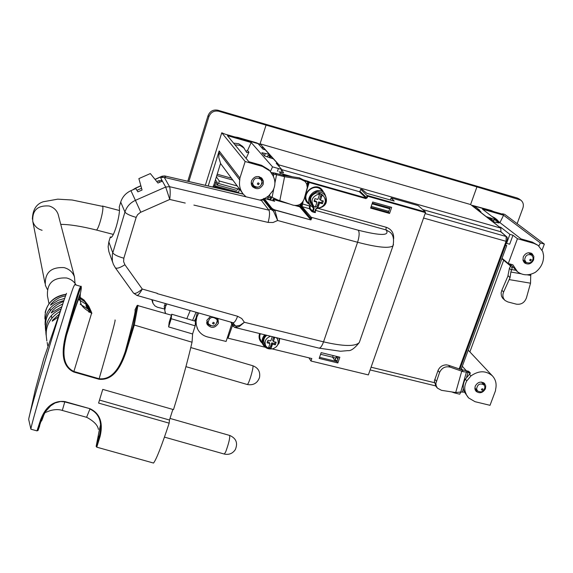 <?xml version="1.0" encoding="UTF-8"?>
<svg xmlns="http://www.w3.org/2000/svg" width="573" height="573" viewBox="0 0 573 573"><rect width="100%" height="100%" fill="white"/><g stroke="black" fill="none" stroke-linecap="round" stroke-linejoin="round"><path stroke-width="0.86" d="M266.144 198.917L267.856 198.838L268.006 197.176L270.628 197.9L271 196.747M270.628 197.9L270.477 199.562L271.043 200.278M162.625 177.186L162.009 176.212L155.004 179.356M133.051 189.735L135.636 188.066L132.521 189.964M136.897 190.322L141.567 188.266M156.773 181.555L158.692 180.71L159.581 182.329M161.844 180.524L158.692 180.71M262.706 200.099L262.248 199.504M238.669 189.054L218.621 183.503L216.651 184.828L236.613 190.351L239.048 188.438M218.621 183.503L219.287 180.982L216.35 176.813M215.412 179.8L217.353 182.579L216.651 184.828M188.846 181.512L208.901 116.663C210.792 112.186 214.094 110.381 218.807 111.262L266.051 125.107L265.034 124.055L475.311 185.709L476.929 186.898L470.591 204.54L476.929 186.905L520.642 200.027C523.185 202.018 523.93 204.711 522.884 208.092L517.147 223.671M279.216 166.643L279.037 164.924L260.07 143.823L266.051 125.107L259.977 144.117M218.807 111.262L217.933 110.245L265.034 124.055L266.051 125.107L476.929 186.898M217.933 110.245C213.235 109.371 209.94 111.162 208.063 115.631L208.901 116.663M187.779 181.261L208.063 115.631M151.766 299.643L152.755 302.795M152.404 299.822L152.998 303.411L154.961 305.925L157.432 307.235L164.021 308.876M216.73 175.596L232.853 180.087M263.809 147.984L261.324 147.268L258.108 143.673L238.325 137.971L237.859 137.42L256.389 142.763L260.822 144.661L263.809 147.984L264.11 149.496M224.258 189.369L224.408 188.481M234.708 136.926L237.859 137.42M270.771 199.934L271.695 197.091M273.815 199.368L273.987 198.838M267.025 156.63L268.379 155.283L269.661 156.608L269.976 157.89M269.661 156.608L272.211 157.331L272.526 158.621M272.211 157.331L270.914 156.006L268.443 155.297M212.497 323.423L213.256 322.291L214.395 322.957L213.636 324.089L212.497 323.423M208.099 322.8C209.267 317.091 212.175 315.952 216.816 319.369L217.267 320.565C216.064 326.295 213.149 327.419 208.522 323.931L208.099 322.8M257.284 183.983L258.072 182.808L259.225 183.539L258.437 184.714L257.284 183.983M252.672 183.697C253.452 178.232 256.217 176.806 260.966 179.421L262.011 181.555C261.195 187.056 258.409 188.46 253.66 185.759L252.672 183.697M259.311 176.72L262.212 180.266L261.94 181.226M262.212 180.266L261.188 177.659M273.779 188.825L272.111 197.32L268.665 195.844M273.407 176.484L273.887 174.042L272.762 172.738L275.212 173.161L276.558 174.708L271.982 173.748M254.562 186.562L251.712 185.38M272.755 172.738L271.172 172.494M251.483 184.828L252.442 186.053M275.212 173.161L283.406 175.402L299.364 177.838L303.783 180.072L305.015 181.397L300.581 179.163L299.364 177.838M274.911 183.081L276.558 174.708L284.573 176.713L300.581 179.163M305.015 181.397L306.698 183.933L307.286 187.579L304.098 199.153C301.971 204.253 298.268 206.244 292.996 205.134L277.783 199.97L272.111 197.32M304.141 180.459L303.783 180.072M206.638 322.585L207.182 323.702L206.717 323.1M195.364 324.232L196.03 324.461M208.859 324.44L207.182 323.702M216.666 318.065L217.661 319.992L217.525 318.302M217.661 319.992L217.289 320.687M165.411 303.511L164.207 306.319L165.174 312.514M164.902 304.478L165.647 306.226L164.73 310.258L165.597 313.474M165.647 306.226L166.85 303.926M322.427 194.92L319.362 193.015L316.052 192.965C310.43 195.536 309.148 199.34 312.192 204.375L313.367 205.693M315.487 206.681L316.933 206.953L317.836 207.949L319.562 202.921L322.427 203.694L323.33 200.987L320.479 200.17L319.576 199.189L321.202 194.132L318.681 193.423L319.584 194.39L317.528 194.555C311.884 197.133 310.587 200.951 313.646 206.008L315.308 207.247L316.933 202.19L316.038 201.202L314.147 200.665M319.584 194.39L317.85 199.433L314.978 198.659L314.083 201.367L316.933 202.19M317.836 207.949L319.884 207.784C325.579 205.141 326.839 201.288 323.652 196.224L322.112 195.099L321.546 196.883L320.636 195.916M320.479 200.17L321.546 196.883M321.202 194.132L322.112 195.099M316.933 206.953L318.667 201.94L321.517 202.706L322.348 200.708M319.562 202.921L318.667 201.94M322.427 203.694L321.517 202.706M266.782 335.305C263.702 337.826 262.986 340.734 264.633 344.029L265.636 345.763M270.7 336.265L270.427 336.33C265.528 338.349 264.003 341.63 265.865 346.164L268.379 348.363L269.926 343.549L269.16 342.253L267.254 341.773M272.268 336.652L270.8 340.928L267.963 340.262L267.111 342.84L269.926 343.549M268.673 347.439L270.105 347.661L270.864 348.964L272.884 348.764C277.826 346.701 279.323 343.385 277.368 338.829L276.336 337.647M270.864 348.964L272.519 344.18L275.341 344.846L276.193 342.274L273.393 341.558L274.775 337.268M270.105 347.661L271.752 342.883L274.56 343.549L275.276 342.038M273.393 341.558L272.619 340.269L273.679 336.996M272.519 344.18L271.752 342.883M275.341 344.846L274.56 343.549M337.189 360.696L334.553 360.052L332.605 357.215L333.171 355.575M320.601 354.279L332.605 357.215M338.399 357.194L336.337 356.685L337.733 359.128M335.764 360.345L335.334 359.593L336.337 356.685M306.168 192.098L309.356 181.949L365.832 197.929L367.171 197.828L367.708 196.26L425.474 212.633L368.36 374.914L310.981 361.019L308.947 357.846M231.829 323.96L231.134 325.944M370.853 207.44L388.444 212.382L390.306 206.975M337.848 362.967L339.839 357.201L321.166 352.631L319.182 358.426L337.848 362.967L336.888 361.577L319.555 357.351M336.888 361.577L338.514 356.879M425.474 212.633L425.495 211.981L418.154 205.6L391.137 197.907L390.414 200.013M232.552 325.292L228.04 338.199L227.502 337.146M310.981 361.019L311.827 358.54L272.146 348.907M265.17 347.209L228.04 338.199M389.554 213.435L370.624 208.114L372.708 202.004L391.66 207.362L389.554 213.435L388.444 212.382M273.801 198.229L274.295 199.504L275.842 200.192L289.752 204.045M275.491 199.024L275.842 200.192M279.832 174.371L280.297 172.946L282.869 174.063L283.184 175.367M272.999 200.815L272.934 199.125L274.295 199.504M367.708 196.26L360.704 189.248L362.551 189.77L366.713 193.28L394.203 201.087L391.137 197.907M318.602 208.508L386.145 227.252L386.023 229.902L389.633 231.95C393.164 234.3 394.288 238.898 393.014 245.76C389.375 248.632 377.564 247.472 357.588 242.264L323.537 341.852C343.342 346.443 355.267 346.665 359.307 342.511L359.93 340.734M272.934 199.125L274.668 201.281L264.053 198.344L261.388 200.457L164.25 177.344L160.691 177.609L162.116 181.218L157.962 183.038L150.348 173.569L138.881 178.597L142.054 190.028L137.892 191.855L135.744 188.553L130.931 190.666C125.816 193.044 122.407 196.847 120.717 202.09L119.227 207.097C119.965 210.449 119.019 216.823 116.391 226.235C114.163 233.361 112.337 237.129 110.911 237.537L110.317 236.928L111.527 237.243M281.687 169.637L359.328 191.683L360.002 191.31L360.704 189.248M280.899 172.093L283.563 172.845L281.672 169.68M280.297 172.946L279.094 171.585M310.029 208.286L312.536 211.129L311.834 211.516L309.334 208.665L310.029 208.286L310.186 206.28L309.542 205.994L309.334 208.665L302.043 206.645L311.211 217.274L311.719 218.406L310.974 218.736L310.81 219.774L299.679 206.789L300.395 204.117M273.085 209.124L274.825 209.897L272.447 209.589L273.085 209.124L271.631 207.985L264.053 198.344M232.989 322.692L233.197 322.757C234.522 322.649 235.99 320.486 237.609 316.267L241.742 318.516L244.399 322.284L239.313 326.531L234.987 327.491M318.81 348.083L234.615 327.405M274.933 210.219L273.436 211.043L277.661 220.505L274.854 210.069L310.853 219.946L311.719 218.406M263.344 198.731L270.907 208.386L270.664 209.152L273.436 211.043L270.907 208.386L271.631 207.985M393.479 244.463L359.307 342.511C354.608 348.384 350.841 351.084 348.004 350.612L340.491 351.256L319.075 348.148C320.558 348.047 322.04 345.949 323.537 341.852L244.399 322.284L239.944 325.335L235.997 326.051L232.953 325.199L231.356 322.234M236.764 327.419L232.738 322.62M157.274 293.326L142.276 289.043C140.041 293.175 138.272 295.31 136.968 295.439L136.775 295.389M124.907 264.747L142.276 289.043C137.828 292.803 134.899 294.135 133.488 293.054L115.302 267.749C116.72 268.88 119.922 267.877 124.907 264.747L123.61 261.61L123.84 258.208C117.68 256.468 113.977 254.648 112.738 252.736L108.841 241.878L108.132 246.755L108.87 251.597L112.652 262.276M185.237 203.064L169.773 199.454C170.403 193.094 170.324 188.832 169.544 186.676L164.25 177.344M193.903 205.091L268.128 222.424C269.69 216.393 269.947 212.304 268.902 210.155L169.544 186.676L165.69 187.034L161.278 179.091M120.717 202.09L124.943 212.046C126.232 213.815 129.978 215.598 136.173 217.382L137.577 214.703L140.335 212.44L169.773 199.454L165.69 187.034L135.407 200.349L130.931 190.666M108.841 241.878L110.317 236.928M157.181 293.612L237.609 316.267M272.834 175.445L269.904 170.94L262.534 166.449L245.158 161.522L221.765 132.778L224.709 134.039L258.108 143.673L263.036 149.188L265.285 149.832L269.374 154.388L261.832 152.704L264.719 155.971L273.4 158.871L277.762 163.728L276.215 163.291L281.737 169.465L278.414 168.519L277.432 171.284M278.421 168.534L272.533 166.858L251.196 142.512L227.445 135.665L248.789 161.672L261.553 165.289L268.895 169.773L269.904 170.94M221.765 132.778L205.356 185.323M208.2 185.981L219.165 150.943L239.901 178.067L245.158 161.522M269.682 170.682L268.895 169.773M272.533 166.858L270.399 171.499M251.196 142.512L247.543 150.527M280.591 173.067L281.737 169.465M277.447 164.666L277.762 163.728M269.059 155.476L269.374 154.388M219.165 150.943L218.771 157.439L220.562 163.391L213.987 184.578L214.846 185.838L215.82 182.723L217.188 183.102M218.979 152.654L239.772 180.001L239.901 178.067M231.8 323.903L226.106 341.436L207.763 337.003C203.257 335.828 199.927 333.278 197.757 329.346L196.288 325.013L196.066 321.496L196.833 317.105L198.716 312.965M268.465 196.009L264.705 198.523M239.772 180.001C238.884 185.28 240.037 189.978 243.239 194.089L246.01 196.797M259.87 200.099L263.208 199.168M220.533 163.47L242.379 192.936M231.428 178.167L217.174 174.192M197.284 312.557L195.307 321.209M195.465 322.964L196.288 325.013M197.391 328.594L197.105 327.914M206.824 323.53L210.62 325.793M217.224 322.492L217.754 318.366M272.87 175.481C275.549 180.416 275.57 185.466 272.927 190.623L268.515 196.073M210.578 316.332L206.882 320.25L207.268 324.583C211.416 328.759 215.154 328.265 218.478 323.1L217.883 318.409M214.961 181.476L215.82 182.723M238.676 189.054L239.521 189.283L238.54 192.378L214.846 185.838M246.182 151.251L247.479 150.455L248.933 152.174L246.125 158.341M243.346 147.154L246.762 152.561L248.933 152.174M242.823 146.53L238.647 143.716L233.576 143.114M244.256 148.228L240.058 145.406L234.973 144.804M251.955 185.853L254.648 187.35L257.786 187.299M261.804 184.069L262.233 183.052L261.653 178.053M251.454 180.975L251.261 183.997L252.543 186.683C256.876 189.964 260.436 189.154 263.215 184.262L263.401 181.168L262.04 178.439C257.7 175.281 254.168 176.126 251.454 180.975M238.991 188.574L239.521 189.283M213.987 184.578L212.827 187.049M233.576 191.848L233.82 191.074M234.801 192.127L235.03 191.411M236.09 191.704L235.875 192.378M242.408 192.972L242.135 193.824M265.22 153.671L264.554 155.784M213.07 186.282L230.296 191.088M279.037 164.924L500.802 228.104L470.591 204.54L260.07 143.823M500.802 228.104L500.931 231.814M371.211 206.395L388.802 211.344M372.092 203.809L389.69 208.773M372.328 203.129L389.919 208.092M505.658 244.778L506.711 245.624L461.043 369.664M506.711 245.624L505.472 245.273M493.575 221.88L492.938 220.498L490.638 219.839L491.104 220.533M488.683 218.37L491.219 219.158L492.938 220.498M491.219 219.158L488.927 218.506L490.638 219.839M488.927 218.506L488.282 218.334M477.674 210.062L472.274 205.356L491.211 210.492L493.79 211.63M542.101 250.064L544.35 244.069L504.792 214.409L502.593 213.779L503.438 214.409L474.294 206.008L479.486 210.04L477.237 209.396M474.286 206.001L492.035 211.122L491.211 210.492M468.227 350.153L492.329 375.802C495.709 379.469 496.82 383.931 495.652 389.189L495.444 390.872L490.015 405.312L475.024 401.687L468.592 397.92L464.76 392.462C462.561 388.243 462.748 383.81 465.312 379.168L466.809 380.859C464.237 385.507 464.051 389.948 466.25 394.181M460.864 391.939L459.725 394.188L454.532 392.928L454.733 392.383M451.674 391.911L454.532 392.928M464.782 392.498L468.205 397.476M454.518 392.913L454.718 392.383M480.905 211.824L478.82 209.847M480.912 211.809L479.601 211.451L486.212 216.608L494.313 219.316L493.511 221.558M492.587 221.694L499.069 222.997L494.313 219.316M492.622 221.608L499.463 227.051M500.644 227.975L500.895 227.366L499.498 226.965M500.895 227.366L509.898 234.371L506.596 243.36L506.267 243.117M502.034 258.316L508.28 263.516L512.842 264.776L517.476 271.731C522.913 275.627 528.872 275.821 535.361 272.304C541.091 267.863 543.82 262.198 543.555 255.322L542.738 251.533L538.212 245.452L534.029 243.418L517.448 238.712L512.978 235.245L509.898 234.371M544.35 244.069L540.396 242.945L503.588 215.24L482.466 209.152L521.05 238.905L532.303 242.1L538.212 245.452M461.516 369.692L448.501 365.266L450.113 367.107L463.371 371.762L461.652 369.642L468.778 371.34L470.447 373.181L469.308 374.047L470.985 375.902C478.792 370.452 485.904 370.423 492.329 375.802M462.289 366.269L465.928 370.301M503.588 215.24L499.914 222.611M540.396 242.945L538.864 245.967M510.672 265.664L509.461 263.838L512.377 266.259L517.09 271.416M532.238 255.63L531.207 253.18M523.901 262.205L526.544 262.67M491.34 218.463L491.118 219.094M466.809 380.859L470.985 375.902M523.249 256.948L523.02 260.35L524.732 263.036C528.421 264.955 531.386 263.895 533.621 259.848L533.85 256.41L532.081 253.703C528.399 251.841 525.455 252.922 523.249 256.948M494.628 217.869L491.835 216.379M499.076 221.966L496.913 219.631L494.334 218.306M512.978 235.245L509.669 244.22L506.596 243.36M484.271 385.185L483.734 382.821M485.453 388.702L485.739 385.887L484.543 383.487C480.847 381.038 477.732 381.94 475.203 386.181L474.917 388.96L476.07 391.338C479.766 393.837 482.896 392.963 485.453 388.702M475.354 390.306L477.653 391.094M469.523 374.276L465.312 379.168M490.23 218.814L490.545 217.847M496.082 222.145L495.932 222.553M517.448 238.712L508.28 263.516M461.408 368.668L462.132 369.47M503.674 260.221L469.874 351.915M519.052 198.903L517.175 197.986L518.902 199.203M475.325 185.716L517.175 197.986M481.349 389.755L482.094 388.702L483.032 389.124L482.523 390.285L481.349 389.755M476.586 389.01C477.459 384.29 479.938 382.914 484.02 384.891L484.959 386.847C484.063 391.581 481.578 392.949 477.495 390.929L476.586 389.01M529.66 260.285L530.233 259.261L531.379 259.662L530.648 260.944L529.66 260.285M524.667 259.834C525.334 255.279 527.69 253.724 531.744 255.178L533.184 257.743C532.503 262.319 530.132 263.859 526.078 262.37L524.667 259.834M470.447 373.181L467.926 371.032M464.603 392.176L460.785 392.018L466.451 372.006L469.595 372.88M476.872 390.234L475.132 389.798M481.585 382.076L483.97 384.698L483.419 382.635M460.785 392.018L455.7 392.534L441.482 390.328L437.457 388.157L436.196 385.923L435.888 383.294L439.591 372.407L438.008 370.552L434.355 381.024L435.888 386.259L437.249 387.907M466.451 372.006L463.371 371.762M448.501 365.266L446.467 364.865C442.499 364.937 439.677 366.835 438.008 370.552M450.113 367.107C445.393 366.04 441.883 367.809 439.591 372.407M525.699 262.062L523.421 261.438M512.692 266.789L512.219 267.82L510.385 266.287L510.944 265.063M520.907 273.751L510.865 272.039L512.219 267.82M531.887 255.293L530.842 253.03M507.986 275.928L501.833 290.318L503.638 291.929L510.042 277.683L507.972 275.513L509.411 268.379L510.385 266.287M503.638 291.929C502.277 295.346 502.779 298.211 505.15 300.539L507.814 301.928L516.352 304.156C521.158 304.807 524.517 302.723 526.422 297.91L530.526 283.198L530.763 274.259M510.865 272.039L510.042 277.683M501.833 290.318L501.11 292.946L501.432 296.026L502.65 298.196L504.956 300.359M48.992 303.747L47.48 296.055C46.692 283.306 53.081 277.282 66.647 277.984C70.873 279.101 74.046 281.465 76.166 285.053M47.287 289.379L45.367 285.311C44.587 272.812 50.839 266.911 64.112 267.62C69.218 269.052 72.664 272.118 74.454 276.823L75.027 283.349M44.945 283.184L32.783 221.4C32.074 210.377 37.503 205.234 49.056 205.972C53.504 207.283 56.519 210.012 58.095 214.173L58.561 215.964L58.095 214.173C56.519 210.012 53.504 207.283 49.056 205.972C37.503 205.234 32.074 210.377 32.783 221.4C34.237 225.941 37.345 228.906 42.094 230.289M49.665 345.698L51.355 340.183M72.091 315.394L71.188 315.394M59.628 313.768L52.63 320.171L52.25 321.174L58.69 316.683M62.865 303.833L55.767 307.708L52.816 310.459L51.112 312.973L61.927 306.67M91.2 313.023L87.648 308.883L80.191 304.206M87.648 308.883L85.971 305.717L86.587 306.082L91.924 313.259M86.587 306.082L85.757 304.005L79.425 300.051M64.706 298.383L58.167 300.309L50.539 305.151L50.99 304.213C54.8 299.65 59.664 296.878 65.58 295.897M79.318 296.85L84.095 300.13L88.715 306.089L89.803 308.432L84.79 301.72L79.31 297.981M45.131 325.049C44.687 311.862 50.954 303.711 63.947 300.603M45.639 330.743L45.468 328.888C44.544 315.931 50.617 306.763 63.689 301.377M46.134 335.262C44.486 322.814 49.5 314.04 61.182 308.947M46.757 339.832L46.563 338.514C44.816 326.968 49.457 317.822 60.494 311.075M46.864 340.985L46.671 339.81M89.803 308.432L90.649 310.322M85.757 304.005L90.606 310.229L91.322 311.891M86.838 306.734L91.637 313.008M89.481 312.299L88.715 311.905M30.921 429.22L28.693 419.493C28.765 414.121 60.81 307.243 66.511 293.362M91.587 313.159C77.026 304.843 81.982 301.57 79.439 298.927L78.3 300.03C76.23 305.087 72.32 316.797 66.561 335.162L66.719 334.582C73.072 311.562 77.498 296.585 80.012 289.651C81.38 286.858 81.617 285.777 80.729 286.407L79.396 288.778C76.861 295.711 72.377 310.817 65.945 334.095L66.719 334.582C73.072 311.562 77.491 296.613 79.998 289.737C81.638 285.383 81.753 286.779 80.32 293.935L80.034 300.596M80.32 293.935C79.998 293.304 75.464 306.856 66.719 334.582L66.561 335.162C63.753 346.615 60.265 364.944 73.881 371.49L91.616 313.166M126.167 351.607C122.199 363.11 114.944 381.024 98.986 379.247L99.136 378.746C114.356 380.357 121.397 362.816 125.251 351.593C132.778 323.695 136.016 309.857 134.956 310.072L136.968 305.789L133.258 325.528L125.251 351.593L126.167 351.607L134.254 325.249L133.258 325.528L134.304 325.041L192.034 342.224C187.6 361.477 181.419 383.946 173.497 409.616L102.76 389.382L98.585 403.077L169.171 423.161L169.479 420.023L99.501 400.09M99.48 429.428L96.178 446.195L96.765 447.169L100.017 436.669C101.471 430.538 104.401 415.446 90.025 408.707L64.878 401.573C48.92 399.71 42.832 414.014 40.54 419.952L41.528 419.629C36.83 434.026 37.825 429.714 36.98 430.896L40.54 419.952M100.497 425.03C97.919 435.824 97.546 439.412 99.373 435.795L96.164 446.324M100.017 436.669L99.373 435.795C100.769 429.958 103.606 415.475 89.918 409.036L86.587 417.302M90.025 408.707L64.778 401.902L60.681 401.465L55.087 402.955L50.675 405.813L45.539 411.543L41.528 419.629L44.78 412.718L50.13 410.64C54.836 409.33 58.89 409.265 62.299 410.433L62.335 410.447M39.687 425.904C36.894 433.804 37.517 431.684 41.571 419.551C40.798 423.332 42.015 420.439 45.224 410.848M44.615 411.715L43.462 415.06M37.052 430.875L30.928 429.206C29.896 427.551 67.256 302.752 73.487 287.023L74.683 284.616L80.492 286.335M65.945 334.095C62.973 345.977 59.22 365.03 73.724 371.999L73.881 371.49L99.136 378.746C110.84 338.12 116.126 318.545 114.987 320.028M171.413 315.193L137.241 305.43L137.964 305.323L134.304 325.041L192.034 342.224M171.191 318.731L168.627 326.911L169.178 322.327L171.721 314.226L171.191 318.731L195.185 325.822L192.592 333.973L192.077 342.009M96.157 446.403L96.765 447.169L153.535 463.048C156.343 459.482 161.55 446.181 169.171 423.161M172.86 409.437L169.479 420.023M192.592 333.973L168.627 326.911M195.185 325.822L195.457 321.26L171.721 314.226M499.857 231.478L501.117 231.936L506.625 236.771M425.152 213.564L506.16 236.506L506.088 241.312L506.89 241.419L459.84 369.306M500.014 231.528L422.738 209.582L500.086 231.549M165.848 177.723L164.902 176.061L162.13 176.312L155.097 179.478M140.894 185.86L135.737 188.18L136.367 189.505M267.333 196.976L268.006 197.176L268.314 196.238M268.422 199.547L267.856 198.838L270.477 199.562M243.31 194.175L164.716 175.932L162.03 176.205M161.514 180.445L161.973 181.276M237.201 185.953L219.287 180.982M268.594 155.412L271.136 156.135M269.826 194.763L269.554 196.152M279.817 200.7L284.573 176.713L283.413 175.402M194.512 320.98L195.379 318.917M186.819 318.703L190.229 310.559M192.6 320.407L196.045 312.206M318.445 206.18L317.549 205.184M318.875 204.941L317.979 203.945M319.383 203.451L318.481 202.462M271.452 347.288L270.692 345.977M271.86 346.099L271.101 344.803M272.347 344.688L271.581 343.392M274.403 338.442L273.629 337.153M303.124 201.324L302.043 206.645L301.341 207.032L310.974 218.736L300.374 206.409L301.377 203.372M323.487 192.227C316.955 177.394 295.783 196.976 309.964 204.719L309.542 205.994L301.606 203.687L301.341 207.032M386.145 227.252C391.488 229.164 393.988 233.025 393.644 238.841M262.09 343.048C259.24 340.498 258.416 337.332 259.626 333.543M367.171 197.828L365.796 198.587L308.654 182.329L307.286 186.483M360.002 191.31L366.519 197.549L367.236 195.457L425.495 211.981M359.328 191.683L365.832 197.929L365.796 198.587M263 344.638L259.884 338.5L259.755 335.828L260.3 333.708M268.128 222.424L273.056 222.489L277.661 220.505L357.588 242.264C359.378 236.413 359.608 232.394 358.275 230.217C380.945 235.918 390.192 235.818 386.023 229.902L315.651 210.413M310.709 205.564L308.217 202.749C300.345 195.135 313.832 181.899 321.303 189.928L324.275 193.058C328.673 201.259 326.173 206.43 316.762 208.572M310.186 206.28L310.502 205.327M301.864 202.921L301.606 203.687M274.825 209.897L310.853 219.946M295.188 205.549L299.679 206.789L300.374 206.409L297.172 205.413M275.377 199.375L278.557 200.256M283.341 174.88L287.281 175.99M304.528 180.867L307.758 181.784L306.884 184.442M307.808 181.125L307.758 181.784L308.403 182.064L309.105 181.684L303.654 179.943M282.869 174.063L292.524 176.792M307.2 185.724L308.403 182.064L309.105 181.684M276.293 346.837L279.166 343.026L279.674 338.471L279.209 342.855L276.537 346.586M270.821 348.885L266.481 348.019L263.308 345.168C261.374 341.565 261.854 338.113 264.747 334.804M310.494 217.668L311.211 217.274L358.275 230.217M315.143 212.125L315.494 212.526L314.706 212.526L313.13 212.089L313.18 211.416L314.756 211.852L315.709 208.973L316.89 208.164L315.709 208.973M311.834 211.516L313.13 212.089M314.706 212.526L316.088 209.03M323.236 205.965C328.3 197.907 326.309 193.058 317.263 191.403C308.639 195.429 307.436 200.715 313.653 207.261L313.266 207.627L311.082 205.986C303.153 198.315 316.754 184.972 324.275 193.058C328.773 201.846 326.259 207.025 316.733 208.586L316.117 209.016L315.157 211.895L315.494 212.526M313.653 207.261L314.14 208.536L313.18 211.416L312.536 211.129L313.488 208.25L312.586 207.233M320.508 207.605L316.89 208.164M234.98 327.491L233.061 326.252L233.283 322.785M279.158 338.342L279.151 341.773L277.647 344.975M270.635 348.563L268.393 348.305M268.092 348.219C262.105 345.068 261.267 340.663 265.578 335.004M313.281 207.634L314.14 208.536M261.388 200.457L268.902 210.155L270.664 209.152L263.107 199.476M115.187 267.527L113.339 264.239L112.351 261.052L112.337 254.383L124.943 212.046C126.676 206.688 130.164 202.792 135.407 200.349L140.8 212.218M136.173 217.382L123.84 258.208M262.534 166.449L261.553 165.289M534.029 243.418L532.303 242.1M462.468 391.846L463.392 388.58M466.594 377.285L468.012 372.3M455.7 392.534L461.716 371.232M434.785 379.254L436.361 381.138M467.661 372.171L465.992 370.323M515.7 270.255L511.424 269.525M530.526 283.198L509.275 279.61M530.87 275.448L527.167 274.818M511.252 269.926L509.411 268.379M96.114 229.952L96.25 229.988C98.32 230.704 104.164 209.245 102.667 206.387L72.148 200.006L57.744 199.16L43.154 201.775C36.242 204.067 32.654 209.861 32.375 219.173M44.93 319.011C44.715 305.366 51.785 297.151 66.139 294.357M84.79 301.72L84.095 300.13M29.18 417.051L35.275 389.891L43.734 358.834L62.779 304.098M64.878 401.573L62.299 410.433L86.86 417.38C93.915 421.248 97.754 425.238 98.384 429.342M98.986 379.247L73.724 371.999M137.971 305.294L137.241 305.43M247.25 384.49L247.386 384.533C248.417 383.545 249.842 379.87 251.647 373.503C252.937 368.546 253.309 365.954 252.772 365.732L190.795 347.56M169.988 418.426L229.651 435.437C230.074 437.958 228.749 443.459 225.676 451.954L224.272 454.045M506.826 241.29L506.89 241.419C507.528 238.554 507.42 236.986 506.568 236.721L500.716 231.728M423.576 218.041L506.088 241.312L459.109 369.048M371.075 367.207L434.341 382.657M140.858 185.716L135.651 188.059M243.224 194.075L164.773 175.947M216.05 317.886L216.816 319.369M206.817 320.465L208.357 323.595M258.638 176.563L260.966 179.421M251.16 182.579L253.438 185.473M322.155 194.627L323.652 196.224M276.709 337.741L277.368 338.829M233.01 326.152L230.826 322.076M270.836 348.921C267.906 349.115 265.399 347.861 263.308 345.168M315.236 212.354L315.157 211.895M313.374 207.713L311.082 205.986M133.502 293.068L136.968 295.439L233.326 322.835M196.997 327.72L197.184 328.114M207.054 324.146L207.268 324.583M252.249 186.304L252.543 186.683M335.842 358.125L332.705 357.359M494.406 217.697L496.913 219.631M501.884 258.731L510.536 265.951M518.916 198.81L520.642 200.027M481.449 382.069L484.02 384.891M474.845 387.957L477.388 390.807M528.643 252.743L531.744 255.178M522.92 259.82L525.985 262.284M51.835 318.187L51.312 315.53M50.367 310.724L49.915 308.41M74.454 276.823L58.611 216.164M60.759 224.38C69.491 224.387 81.316 226.256 96.25 229.988L113.354 234.421M102.402 206.015L119.492 210.542M84.038 300.044L88.715 306.089M45.145 312.471C47.924 301.964 54.936 295.89 66.182 294.236M79.318 296.785L84.002 300.016M47.767 345.834L47.165 342.403M90.606 310.229L91.515 312.349M52.179 337.49L39.15 380.916M185.939 366.656L247.386 384.533C253.388 385.529 257.435 383.165 259.54 377.442C260.429 371.705 258.172 367.802 252.772 365.732M153.528 463.056L96.765 447.169M164.451 437.12L224.423 454.088C229.014 455.012 232.645 453.53 235.31 449.633C238.053 443.079 236.212 438.359 229.794 435.473M422.709 209.553L499.921 231.485M435.58 385.88L370.108 369.936"/></g></svg>
